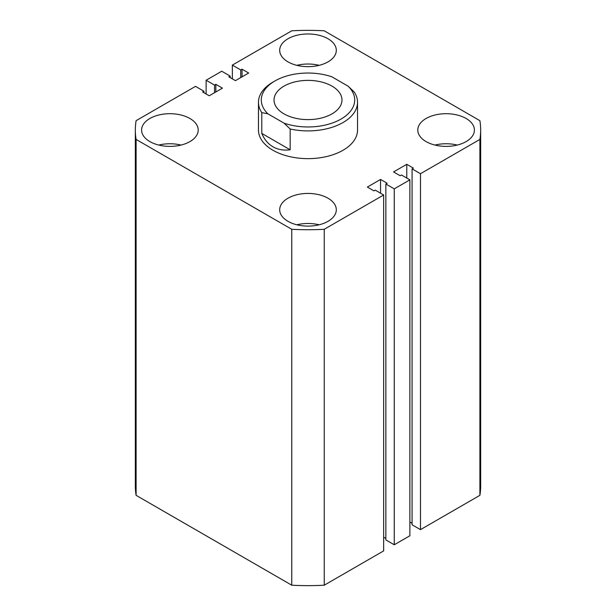 <?xml version="1.0" encoding="UTF-8"?>
<svg xmlns="http://www.w3.org/2000/svg" width="616" height="616" viewBox="0 0 616 616"><rect width="100%" height="100%" fill="white"/><g stroke="black" fill="none" stroke-linecap="round" stroke-linejoin="round"><path stroke-width="0.92" d="M466.12 118.488A28.305 16.339 0 0 0 435.273 114.946A28.305 16.339 0 0 0 417.794 130.045A28.305 16.339 0 0 0 426.087 141.595A28.305 16.339 0 0 0 456.933 145.145A28.305 16.339 0 0 0 474.405 130.045A28.305 16.339 0 0 0 466.12 118.488M457.241 145.068A28.305 16.339 0 0 0 434.958 145.068M328.012 198.221A28.305 16.339 0 0 0 297.166 194.679A28.305 16.339 0 0 0 279.695 209.779A28.305 16.339 0 0 0 287.988 221.329A28.305 16.339 0 0 0 318.834 224.871A28.305 16.339 0 0 0 336.305 209.779A28.305 16.339 0 0 0 328.012 198.221M319.142 224.802A28.305 16.339 0 0 0 296.858 224.802M328.012 38.754A28.305 16.339 0 0 0 297.166 35.212A28.305 16.339 0 0 0 279.695 50.312A28.305 16.339 0 0 0 287.988 61.869A28.305 16.339 0 0 0 318.834 65.412A28.305 16.339 0 0 0 336.305 50.312A28.305 16.339 0 0 0 328.012 38.754M319.142 65.334A28.305 16.339 0 0 0 296.858 65.334M189.913 118.488A28.305 16.339 0 0 0 159.067 114.946A28.305 16.339 0 0 0 141.595 130.045A28.305 16.339 0 0 0 149.881 141.595A28.305 16.339 0 0 0 180.727 145.145A28.305 16.339 0 0 0 198.206 130.045A28.305 16.339 0 0 0 189.913 118.488M181.042 145.068A28.305 16.339 0 0 0 158.759 145.068M258.466 102.31L258.466 130.045A49.534 28.598 0 0 0 272.973 150.266A49.534 28.598 0 0 0 326.957 156.464A49.534 28.598 0 0 0 357.534 130.045L357.534 102.31A49.534 28.598 180 0 1 290.167 128.99L290.167 149.788C283.653 150.627 277.924 149.626 272.973 146.8C268.045 143.928 264.318 139.462 261.785 133.41L261.785 112.605A49.534 28.598 180 0 1 258.466 102.31A49.534 28.598 180 0 1 272.973 82.09L274.975 80.935A46.7 26.965 0 0 0 267.906 113.829L284.045 123.146A46.7 26.965 0 0 0 341.025 119.065A46.7 26.965 0 0 0 348.094 86.171L354.215 92.015A49.534 28.598 180 0 1 357.534 102.31M291.761 585.2L136.105 495.333L136.105 139.424L291.761 229.291L291.761 585.2A172.665 99.684 0 0 0 324.239 585.2L324.239 229.291A172.665 99.684 0 0 1 291.761 229.291M324.239 229.291L383.653 194.987L383.653 550.897L324.239 585.2M383.653 194.987L375.252 190.128L373.95 190.883L367.344 187.071L380.557 179.441L380.557 193.193M383.653 537.144L385.855 538.415M380.557 179.441L387.156 183.26L385.855 184.007L385.855 539.924L394.263 544.775L394.263 188.858L385.855 184.007M420.482 173.72L420.482 529.637L479.895 495.333L479.895 139.424L420.482 173.72L412.081 168.869L413.375 168.122L406.776 164.303L393.562 171.933L400.169 175.745L401.47 174.998L409.879 179.849L409.879 535.758L394.263 544.775M409.879 179.849L394.263 188.858M406.776 164.303L406.776 178.055M412.081 523.284L409.879 522.006M412.081 168.869L412.081 524.786L420.482 529.637M479.895 495.333A172.665 99.684 0 0 0 480.665 485.955L480.665 130.045A172.665 99.684 0 0 0 479.895 120.667L324.239 30.8A172.665 99.684 0 0 0 291.761 30.8L232.347 65.103L232.347 78.856M479.895 139.424A172.665 99.684 0 0 0 480.665 130.045M232.347 65.103L240.748 69.954L240.748 77.585M240.748 69.954L242.05 69.208L242.05 76.831M242.05 69.208L248.656 73.019L235.443 80.642L228.844 76.831L230.145 76.076L230.145 77.585M230.145 76.076L221.737 71.225L206.121 80.242L206.121 93.994M136.105 139.424A172.665 99.684 0 0 1 135.335 130.045A172.665 99.684 0 0 1 136.105 120.667L195.518 86.363L203.919 91.214L202.625 91.969L209.224 95.78L222.438 88.157L215.831 84.338L214.53 85.093L214.53 92.716M214.53 85.093L206.121 80.242M215.831 84.338L215.831 91.969M203.919 91.214L203.919 92.716M135.335 130.045L135.335 485.955A172.665 99.684 0 0 0 136.105 495.333M332.016 86.132A33.965 19.612 0 0 0 295.002 81.882A33.965 19.612 0 0 0 274.035 100A33.965 19.612 0 0 0 283.984 113.868A33.965 19.612 0 0 0 320.998 118.118A33.965 19.612 0 0 0 341.965 100A33.965 19.612 0 0 0 332.016 86.132M274.975 80.935A46.7 26.965 0 0 1 331.955 76.854L348.094 86.171M290.167 149.788L261.785 133.41M267.906 113.829L261.785 112.605M290.167 128.99L284.045 123.146"/></g></svg>
